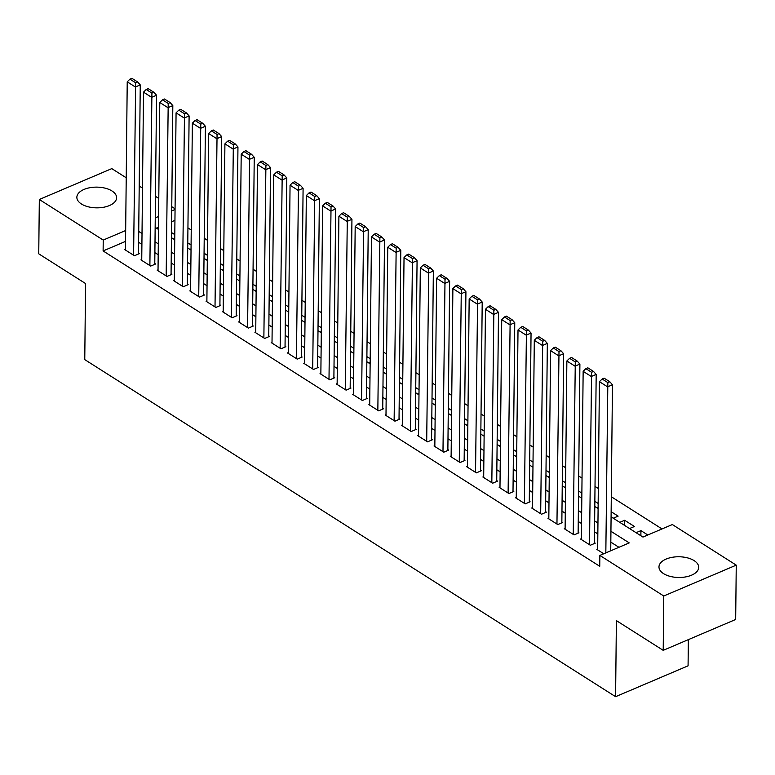 <?xml version="1.0" encoding="UTF-8"?>
<svg xmlns="http://www.w3.org/2000/svg" width="775" height="775" viewBox="0 0 775 775"><rect width="100%" height="100%" fill="white"/><g stroke="black" fill="none" stroke-linecap="round" stroke-linejoin="round"><path stroke-width="1.16" d="M663.565 573.636A19.869 10.366 -179.4 0 1 658.973 566.922A19.869 10.366 -179.4 0 1 672.138 557.322A19.869 10.366 -179.4 0 1 694.119 560.616A19.869 10.366 -179.4 0 1 698.711 567.339A19.869 10.366 -179.4 0 1 685.546 576.929A19.869 10.366 -179.4 0 1 663.565 573.636M81.443 203.999A19.869 10.366 -179.4 0 1 76.861 197.286A19.869 10.366 -179.4 0 1 90.026 187.686A19.869 10.366 -179.4 0 1 112.007 190.989A19.869 10.366 -179.4 0 1 116.599 197.703A19.869 10.366 -179.4 0 1 103.424 207.293A19.869 10.366 -179.4 0 1 81.443 203.999M688.345 639.627L688.074 665.822L615.592 696.686L84.766 359.619L85.56 283.543L38.75 253.822L39.322 199.485L111.794 168.621L126.218 177.775M139.2 186.019L142.503 188.112M155.484 196.356L158.778 198.448M171.769 206.693L175.063 208.795M662.024 528.947L611.291 496.727M598.31 488.483L595.006 486.39M582.025 478.146L578.731 476.053M565.74 467.809L562.447 465.707M549.456 457.463L546.162 455.371M533.181 447.127L529.877 445.034M516.896 436.79L513.592 434.698M500.611 426.444L497.308 424.351M484.327 416.107L481.033 414.015M468.042 405.771L464.748 403.678M451.757 395.434L448.463 393.332M435.482 385.088L432.179 382.995M419.198 374.751L415.894 372.659M402.913 364.415L399.619 362.312M386.628 354.068L383.334 351.976M370.343 343.732L367.05 341.639M354.068 333.395L350.765 331.303M337.784 323.049L334.48 320.957M321.499 312.713L318.196 310.62M305.214 302.376L301.921 300.283M288.93 292.039L285.636 289.937M272.645 281.693L269.351 279.601M256.37 271.357L253.067 269.264M240.085 261.02L236.782 258.918M223.801 250.674L220.497 248.581M207.516 240.337L204.222 238.245M191.231 230.001L187.938 227.908M611.087 516.828L642.959 537.065L672.342 524.549L736.25 565.14L663.768 596.004L599.86 555.423L629.242 542.907L610.933 531.282M663.768 596.004L663.206 650.341L735.678 619.477L736.25 565.14M597.67 549.029L596.847 549.378L603.754 553.767M581.395 538.693L580.572 539.042L590.337 545.242L595.239 543.159L594.425 542.645M565.111 528.356L564.287 528.705L574.052 534.905L578.954 532.822L578.14 532.299M548.826 518.01L548.002 518.359L557.768 524.568L562.669 522.486L561.856 521.962M532.541 507.673L531.718 508.022L541.493 514.232L546.385 512.139L545.571 511.626M516.257 497.337L515.433 497.686L525.208 503.886L530.1 501.803L529.286 501.289M499.982 486.991L499.158 487.349L508.923 493.549L513.825 491.466L513.011 490.943M483.697 476.654L482.873 477.003L492.638 483.213L497.54 481.12L496.727 480.607M467.412 466.317L466.589 466.666L476.354 472.866L481.256 470.783L480.442 470.27M451.127 455.971L450.304 456.33L460.079 462.53L464.971 460.447L464.157 459.924M434.843 445.635L434.019 445.983L443.794 452.193L448.686 450.101L447.873 449.587M418.558 435.298L417.735 435.647L427.509 441.847L432.402 439.764L431.588 439.251M402.283 424.962L401.46 425.31L411.225 431.51L416.127 429.427L415.313 428.914M385.998 414.615L385.175 414.964L394.94 421.174L399.842 419.091L399.028 418.568M369.714 404.279L368.89 404.627L378.655 410.837L383.557 408.745L382.743 408.231M353.429 393.942L352.606 394.291L362.38 400.491L367.272 398.408L366.459 397.895M337.144 383.596L336.321 383.954L346.096 390.154L350.988 388.072L350.174 387.548M320.86 373.259L320.036 373.608L329.811 379.818L334.703 377.725L333.889 377.212M304.585 362.923L303.761 363.272L313.526 369.472L318.428 367.389L317.614 366.875M288.3 352.577L287.477 352.935L297.242 359.135L302.143 357.052L301.33 356.529M272.015 342.24L271.192 342.589L280.967 348.798L285.859 346.706L285.045 346.192M255.731 331.903L254.907 332.252L264.682 338.452L269.574 336.369L268.76 335.856M239.446 321.567L238.623 321.916L248.397 328.116L253.289 326.033L252.476 325.519M223.171 311.221L222.347 311.569L232.112 317.779L237.014 315.696L236.201 315.173M206.886 300.884L206.063 301.233L215.828 307.442L220.73 305.35L219.916 304.837M190.602 290.548L189.778 290.896L199.543 297.096L204.445 295.013L203.631 294.5M174.317 280.201L173.493 280.56L183.268 286.76L188.16 284.677L187.347 284.154M158.032 269.865L157.209 270.213L166.983 276.423L171.876 274.331L171.062 273.817M141.748 259.528L140.924 259.877L150.699 266.077L155.591 263.994L154.777 263.481M174.792 234.622L171.498 232.529M191.076 244.968L187.782 242.866M207.361 255.304L204.057 253.212M223.646 265.641L220.342 263.548M239.93 275.987L236.627 273.885M256.205 286.324L252.912 284.231M272.49 296.66L269.196 294.568M288.775 306.997L285.481 304.904M305.059 317.343L301.756 315.251M321.344 327.68L318.041 325.587M337.629 338.016L334.325 335.924M353.904 348.363L350.61 346.26M370.188 358.699L366.895 356.607M386.473 369.036L383.179 366.943M402.758 379.382L399.454 377.28M419.043 389.718L415.739 387.626M435.317 400.055L432.024 397.963M451.602 410.392L448.308 408.299M467.887 420.738L464.593 418.645M484.172 431.074L480.868 428.982M500.456 441.411L497.153 439.318M516.741 451.757L513.438 449.655M533.016 462.094L529.722 460.001M549.301 472.43L546.007 470.338M565.585 482.777L562.292 480.674M581.87 493.113L578.567 491.021M598.155 503.45L594.851 501.357M613.257 518.213L618.13 516.14L611.136 511.694M624.592 525.402L624.64 520.277L634.415 526.477L629.542 528.55M174.947 220.342L171.604 221.766M158.478 227.356L156.521 228.189M173.619 239.049L174.753 238.564M189.904 249.385L191.037 248.901M206.189 259.722L207.322 259.238M222.473 270.068L223.607 269.584M238.748 280.405L239.882 279.92M255.033 290.741L256.167 290.257M271.318 301.078L272.451 300.603M287.603 311.424L288.736 310.94M303.887 321.761L305.021 321.276M320.172 332.097L321.296 331.623M336.447 342.443L337.58 341.959M352.732 352.78L353.865 352.296M369.016 363.117L370.15 362.632M385.301 373.463L386.434 372.978M401.586 383.799L402.719 383.315M417.87 394.136L418.994 393.652M434.145 404.472L435.279 403.998M450.43 414.819L451.563 414.334M466.715 425.155L467.848 424.671M482.999 435.492L484.133 435.017M499.284 445.838L500.417 445.354M515.559 456.175L516.692 455.69M531.844 466.511L532.977 466.027M548.128 476.848L549.262 476.373M564.413 487.194L565.547 486.71M580.698 497.531L581.831 497.046M596.982 507.867L598.106 507.392M619.777 522.35L624.64 520.277M636.062 532.687L640.925 530.613L647.822 534.992M125.55 241.383L103.114 250.935L599.743 566.283L599.86 555.423M618.934 547.295L610.816 542.142M597.835 533.898L594.532 531.805M581.55 523.561L578.257 521.468M565.266 513.224L561.972 511.122M548.981 502.878L545.687 500.786M532.706 492.542L529.403 490.449M516.421 482.205L513.118 480.113M500.137 471.859L496.833 469.766M483.852 461.522L480.558 459.43M467.567 451.186L464.273 449.093M451.282 440.849L447.989 438.747M435.007 430.503L431.704 428.41M418.723 420.166L415.419 418.074M402.438 409.83L399.135 407.728M386.153 399.483L382.86 397.391M369.869 389.147L366.575 387.054M353.584 378.81L350.29 376.718M337.309 368.464L334.006 366.372M321.024 358.127L317.721 356.035M304.74 347.791L301.446 345.698M288.455 337.454L285.161 335.352M272.17 327.108L268.877 325.016M255.895 316.772L252.592 314.679M239.611 306.435L236.307 304.333M223.326 296.089L220.023 293.996M207.041 285.752L203.748 283.66M190.757 275.416L187.463 273.323M174.472 265.069L171.178 262.977M158.197 254.733L154.893 252.64M141.912 244.396L138.609 242.304M125.473 249.192L124.649 249.54L134.414 255.74L139.316 253.657L138.502 253.134M663.206 650.341L616.387 620.61L615.592 696.686M103.114 250.935L103.23 240.066L39.322 199.485M125.666 230.514L103.23 240.066M597.951 523.028L594.648 520.936M581.667 512.692L578.363 510.599M565.382 502.355L562.078 500.262M549.097 492.018L545.803 489.916M532.812 481.672L529.519 479.58M516.528 471.336L513.234 469.243M500.253 460.999L496.949 458.897M483.968 450.653L480.665 448.56M467.683 440.316L464.39 438.224M451.399 429.98L448.105 427.887M435.114 419.633L431.82 417.541M418.839 409.297L415.536 407.204M402.554 398.96L399.251 396.868M386.27 388.624L382.966 386.522M369.985 378.278L366.691 376.185M353.7 367.941L350.407 365.848M337.416 357.604L334.122 355.502M321.141 347.258L317.837 345.166M304.856 336.922L301.552 334.829M288.571 326.585L285.268 324.493M272.287 316.239L268.993 314.146M256.002 305.902L252.708 303.81M239.717 295.566L236.423 293.473M223.442 285.229L220.139 283.127M207.157 274.883L203.854 272.79M190.873 264.546L187.579 262.454M174.588 254.21L171.294 252.108M158.303 243.863L155.01 241.771M142.028 233.527L138.725 231.434M155.155 227.327L158.458 229.419M171.44 237.663L174.743 239.756M187.724 248L191.028 250.093M204.009 258.337L207.303 260.439M220.294 268.683L223.588 270.775M236.578 279.019L239.872 281.112M252.853 289.356L256.157 291.458M269.138 299.702L272.442 301.795M285.423 310.039L288.726 312.131M301.707 320.375L305.001 322.468M317.992 330.722L321.286 332.814M334.277 341.058L337.571 343.151M350.552 351.395L353.855 353.487M366.837 361.731L370.14 363.833M383.121 372.077L386.415 374.17M399.406 382.414L402.7 384.507M415.691 392.751L418.984 394.853M431.966 403.097L435.269 405.189M448.25 413.433L451.554 415.526M464.535 423.77L467.838 425.863M480.82 434.116L484.113 436.209M497.104 444.453L500.398 446.545M513.389 454.789L516.683 456.882M529.664 465.126L532.967 467.228M545.949 475.472L549.252 477.565M562.233 485.809L565.537 487.901M578.518 496.145L581.812 498.238M594.803 506.492L598.097 508.584M175.063 209.473L171.721 210.897M158.594 216.487L155.262 217.911M640.877 535.748L640.925 530.613M125.463 250.054L127.226 81.821L135.363 86.994L140.256 84.911L137.601 81.937L131.895 78.314L129.938 79.147L135.644 82.77L137.601 81.937M138.493 254.006L140.256 84.911M133.6 255.227L135.644 82.77M129.938 79.147L127.226 81.821M141.738 260.39L143.501 92.167L151.648 97.33L156.54 95.247L153.886 92.273L148.18 88.65L146.223 89.483L151.919 93.107L153.886 92.273M154.767 264.343L156.54 95.247M149.885 265.563L151.919 93.107M146.223 89.483L143.501 92.167M158.023 270.737L159.786 102.503L167.933 107.677L172.825 105.584L170.161 102.61L164.465 98.997L162.508 99.83L168.204 103.443L170.161 102.61M171.052 274.689L172.825 105.584M166.17 275.9L168.204 103.443M162.508 99.83L159.786 102.503M174.307 281.073L176.07 112.84L184.208 118.013L189.11 115.93L186.446 112.947L180.749 109.333L178.792 110.166L184.489 113.789L186.446 112.947M187.337 285.026L189.11 115.93M182.454 286.246L184.489 113.789M178.792 110.166L176.07 112.84M190.592 291.41L192.355 123.186L200.493 128.35L205.394 126.267L202.73 123.293L197.034 119.67L195.077 120.503L200.773 124.126L202.73 123.293M203.622 295.362L205.394 126.267M198.729 296.583L200.773 124.126M195.077 120.503L192.355 123.186M206.877 301.756L208.64 133.523L216.777 138.686L221.679 136.603L219.015 133.629L213.319 130.016L211.352 130.849L217.058 134.463L219.015 133.629M219.906 305.699L221.679 136.603M215.014 306.919L217.058 134.463M211.352 130.849L208.64 133.523M223.161 312.093L224.915 143.859L233.062 149.032L237.954 146.95L235.3 143.966L229.594 140.352L227.637 141.186L233.343 144.799L235.3 143.966M236.191 316.045L237.954 146.95M231.299 317.266L233.343 144.799M227.637 141.186L224.915 143.859M239.436 322.429L241.199 154.196L249.347 159.369L254.239 157.286L251.584 154.312L245.878 150.689L243.922 151.522L249.618 155.145L251.584 154.312M252.466 326.382L254.239 157.286M247.583 327.602L249.618 155.145M243.922 151.522L241.199 154.196M255.721 332.766L257.484 164.542L265.622 169.706L270.523 167.623L267.859 164.649L262.163 161.026L260.206 161.868L265.903 165.482L267.859 164.649M268.751 336.718L270.523 167.623M263.868 337.939L265.903 165.482M260.206 161.868L257.484 164.542M272.006 343.112L273.769 174.879L281.906 180.052L286.808 177.959L284.144 174.985L278.448 171.372L276.491 172.205L282.187 175.818L284.144 174.985M285.035 347.064L286.808 177.959M280.143 348.275L282.187 175.818M276.491 172.205L273.769 174.879M288.29 353.448L290.053 185.215L298.191 190.388L303.093 188.306L300.429 185.332L294.733 181.708L292.776 182.542L298.472 186.165L300.429 185.332M301.32 357.401L303.093 188.306M296.428 358.622L298.472 186.165M292.776 182.542L290.053 185.215M304.575 363.785L306.338 195.562L314.476 200.725L319.368 198.642L316.713 195.668L311.017 192.045L309.051 192.878L314.757 196.501L316.713 195.668M317.605 367.738L319.368 198.642M312.713 368.958L314.757 196.501M309.051 192.878L306.338 195.562M320.86 374.131L322.613 205.898L330.76 211.071L335.653 208.979L332.998 206.005L327.292 202.391L325.335 203.224L331.032 206.838L332.998 206.005M333.889 378.084L335.653 208.979M328.997 379.295L331.032 206.838M325.335 203.224L322.613 205.898M337.135 384.468L338.898 216.235L347.045 221.408L351.937 219.325L349.273 216.341L343.577 212.728L341.62 213.561L347.316 217.184L349.273 216.341M350.164 388.42L351.937 219.325M345.282 389.641L347.316 217.184M341.62 213.561L338.898 216.235M353.419 394.804L355.183 226.581L363.32 231.744L368.222 229.662L365.558 226.688L359.862 223.064L357.905 223.898L363.601 227.521L365.558 226.688M366.449 398.757L368.222 229.662M361.567 399.978L363.601 227.521M357.905 223.898L355.183 226.581M369.704 405.151L371.467 236.917L379.605 242.081L384.507 239.998L381.843 237.024L376.146 233.411L374.189 234.244L379.886 237.857L381.843 237.024M382.734 409.093L384.507 239.998M377.842 410.314L379.886 237.857M374.189 234.244L371.467 236.917M385.989 415.487L387.752 247.254L395.889 252.427L400.791 250.344L398.127 247.361L392.431 243.747L390.464 244.58L396.17 248.194L398.127 247.361M399.018 419.44L400.791 250.344M394.126 420.651L396.17 248.194M390.464 244.58L387.752 247.254M402.273 425.824L404.027 257.591L412.174 262.764L417.066 260.681L414.412 257.707L408.706 254.084L406.749 254.917L412.455 258.54L414.412 257.707M415.303 429.776L417.066 260.681M410.411 430.997L412.455 258.54M406.749 254.917L404.027 257.591M418.548 436.16L420.312 267.937L428.459 273.1L433.351 271.017L430.697 268.043L424.991 264.42L423.034 265.263L428.73 268.877L430.697 268.043M431.578 440.113L433.351 271.017M426.696 441.333L428.73 268.877M423.034 265.263L420.312 267.937M434.833 446.507L436.596 278.273L444.743 283.447L449.636 281.354L446.972 278.38L441.275 274.767L439.318 275.6L445.015 279.213L446.972 278.38M447.863 450.459L449.636 281.354M442.98 451.67L445.015 279.213M439.318 275.6L436.596 278.273M451.118 456.843L452.881 288.61L461.018 293.783L465.92 291.7L463.256 288.726L457.56 285.103L455.603 285.936L461.299 289.559L463.256 288.726M464.147 460.796L465.92 291.7M459.265 462.016L461.299 289.559M455.603 285.936L452.881 288.61M467.403 467.18L469.166 298.956L477.303 304.12L482.205 302.037L479.541 299.063L473.845 295.44L471.888 296.273L477.584 299.896L479.541 299.063M480.432 471.132L482.205 302.037M475.54 472.353L477.584 299.896M471.888 296.273L469.166 298.956M483.687 477.526L485.45 309.293L493.588 314.466L498.49 312.373L495.826 309.399L490.129 305.786L488.163 306.619L493.869 310.233L495.826 309.399M496.717 481.478L498.49 312.373M491.825 482.689L493.869 310.233M488.163 306.619L485.45 309.293M499.972 487.863L501.725 319.629L509.873 324.802L514.765 322.72L512.11 319.736L506.404 316.123L504.448 316.956L510.144 320.579L512.11 319.736M513.002 491.815L514.765 322.72M508.109 493.036L510.144 320.579M504.448 316.956L501.725 319.629M516.247 498.199L518.01 329.976L526.157 335.139L531.049 333.056L528.395 330.082L522.689 326.459L520.732 327.292L526.428 330.915L528.395 330.082M529.277 502.152L531.049 333.056M524.394 503.372L526.428 330.915M520.732 327.292L518.01 329.976M532.532 508.545L534.295 340.312L542.432 345.476L547.334 343.393L544.67 340.419L538.974 336.796L537.017 337.638L542.713 341.252L544.67 340.419M545.561 512.488L547.334 343.393M540.679 513.709L542.713 341.252M537.017 337.638L534.295 340.312M548.816 518.882L550.579 350.649L558.717 355.822L563.619 353.729L560.955 350.755L555.258 347.142L553.302 347.975L558.998 351.588L560.955 350.755M561.846 522.834L563.619 353.729M556.954 524.045L558.998 351.588M553.302 347.975L550.579 350.649M565.101 529.218L566.864 360.985L575.002 366.158L579.903 364.076L577.239 361.102L571.543 357.478L569.586 358.312L575.283 361.935L577.239 361.102M578.131 533.171L579.903 364.076M573.238 534.392L575.283 361.935M569.586 358.312L566.864 360.985M581.386 539.555L583.149 371.332L591.286 376.495L596.178 374.412L593.524 371.438L587.828 367.815L585.861 368.658L591.567 372.271L593.524 371.438M594.415 543.507L596.178 374.412M589.523 544.728L591.567 372.271M585.861 368.658L583.149 371.332M597.67 549.901L599.424 381.668L607.571 386.841L612.463 384.749L609.809 381.775L604.103 378.161L602.146 378.994L607.842 382.608L609.809 381.775M610.729 550.792L612.463 384.749M605.827 552.875L607.842 382.608M602.146 378.994L599.424 381.668"/></g></svg>
